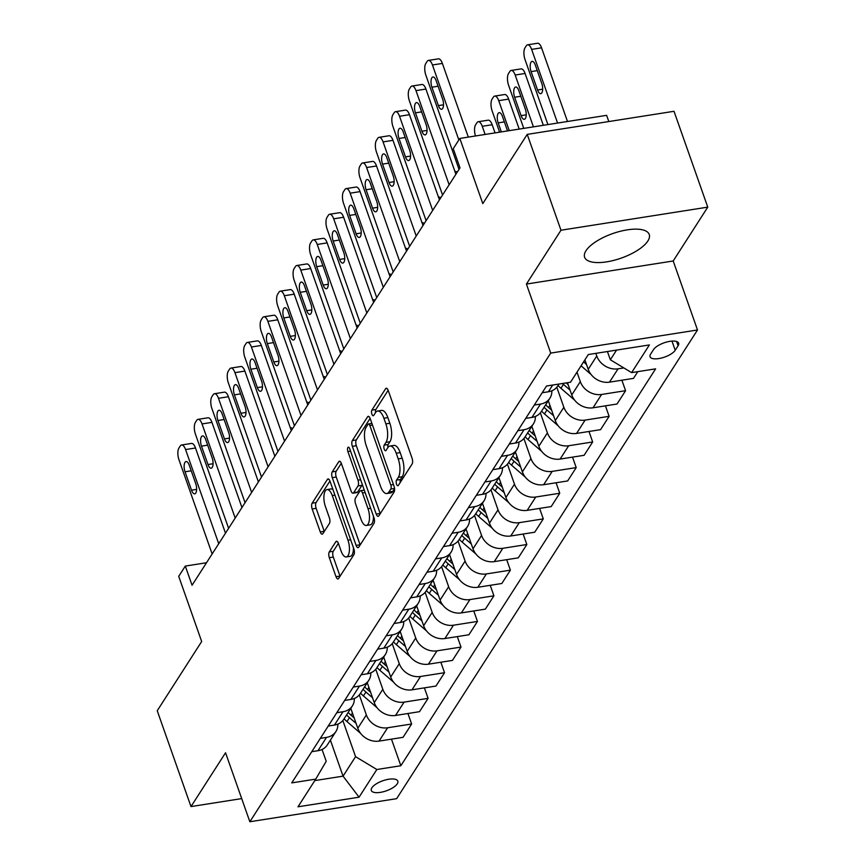 <?xml version="1.0" encoding="UTF-8"?>
<svg xmlns="http://www.w3.org/2000/svg" width="865" height="865" viewBox="0 0 865 865"><rect width="100%" height="100%" fill="white"/><g stroke="black" fill="none" stroke-linecap="round" stroke-linejoin="round"><path stroke-width="1.3" d="M396.548 484.162A3.017 1.222 -98.9 0 0 397.922 485.741A3.017 1.222 -98.9 0 0 398.376 485.384L412.108 463.997A4.314 1.752 -98.9 0 0 412.075 458.223L388.223 390.483A4.314 1.752 -98.9 0 0 386.266 388.234A4.314 1.752 -98.9 0 0 385.606 388.731L371.874 410.129A3.017 1.222 -98.9 0 0 371.896 414.173A3.017 1.222 -98.9 0 0 373.269 415.741A3.017 1.222 -98.9 0 0 373.734 415.395L375.507 412.627A13.797 5.59 -98.9 0 1 377.605 411.037A13.797 5.59 -98.9 0 1 383.887 418.228L385.877 423.872A13.797 5.59 -98.9 0 1 385.974 442.35L384.201 445.118A3.017 1.222 -98.9 0 0 384.222 449.162A3.017 1.222 -98.9 0 0 385.595 450.741A3.017 1.222 -98.9 0 0 386.06 450.395L387.834 447.627A13.797 5.59 -98.9 0 1 389.931 446.037A13.797 5.59 -98.9 0 1 396.213 453.217L398.203 458.872A13.797 5.59 -98.9 0 1 398.3 477.35L396.527 480.118A3.017 1.222 -98.9 0 0 396.548 484.162M647.863 240.989A34.265 12.986 160.6 0 0 649.237 234.48A34.265 12.986 160.6 0 0 619.978 231.366A34.265 12.986 160.6 0 0 585.983 250.731A34.265 12.986 160.6 0 0 584.61 257.24A34.265 12.986 160.6 0 0 613.869 260.354A34.265 12.986 160.6 0 0 647.863 240.989M397.251 783.809A14.056 5.331 160.6 0 0 397.824 781.138A14.056 5.331 160.6 0 0 385.812 779.862A14.056 5.331 160.6 0 0 371.864 787.81A14.056 5.331 160.6 0 0 371.301 790.48A14.056 5.331 160.6 0 0 383.303 791.756A14.056 5.331 160.6 0 0 397.251 783.809M329.295 551.924A4.314 1.752 -98.9 0 0 329.327 557.698L336.02 576.706A4.314 1.752 -98.9 0 0 337.988 578.945A4.314 1.752 -98.9 0 0 338.637 578.447L353.893 554.692A4.314 1.752 -98.9 0 0 353.861 548.918L329.998 481.178A4.314 1.752 -98.9 0 0 328.04 478.94A4.314 1.752 -98.9 0 0 327.381 479.426L312.135 503.192A4.314 1.752 -98.9 0 0 312.168 508.966L320.255 531.921A4.314 1.752 -98.9 0 0 322.213 534.17A4.314 1.752 -98.9 0 0 322.872 533.673L329.392 523.498A4.314 1.752 -98.9 0 0 329.36 517.724L325.359 506.339A11.537 4.671 -98.9 0 1 327.024 489.568A11.537 4.671 -98.9 0 1 332.268 495.569L347.968 540.171A11.537 4.671 -98.9 0 1 346.303 556.941A11.537 4.671 -98.9 0 1 341.059 550.94L338.442 543.501A4.314 1.752 -98.9 0 0 336.474 541.263A4.314 1.752 -98.9 0 0 335.825 541.75L329.295 551.924L333.263 551.297A4.314 1.752 -98.9 0 0 333.295 557.071L339.988 576.079A4.314 1.752 -98.9 0 0 340.053 576.252M560.974 230.231L526.417 284.066L673.197 260.981L707.765 207.135L560.974 230.231L527.228 134.378L482.789 203.599L459.834 138.432L453.249 148.683L459.996 167.853L192.062 585.248L185.305 566.078L178.72 576.339L201.675 641.506L157.235 710.738L190.992 806.58L241.703 798.6M526.417 284.066L550.713 353.082L249.855 821.75L225.549 752.745L190.992 806.58M376.221 514.091A4.314 1.752 -98.9 0 0 378.178 516.34A4.314 1.752 -98.9 0 0 378.838 515.843L394.083 492.088A4.314 1.752 -98.9 0 0 394.051 486.303L370.198 418.574A4.314 1.752 -98.9 0 0 368.231 416.325A4.314 1.752 -98.9 0 0 367.582 416.822L352.325 440.577A4.314 1.752 -98.9 0 0 352.358 446.351L376.221 514.091L380.178 513.464A4.314 1.752 -98.9 0 0 380.243 513.637M373.983 523.39L358.737 547.145A4.314 1.752 -98.9 0 1 358.078 547.642A4.314 1.752 -98.9 0 1 356.121 545.393L332.268 477.653A4.314 1.752 -98.9 0 1 332.236 471.879L338.756 461.715A4.314 1.752 -98.9 0 1 339.415 461.218A4.314 1.752 -98.9 0 1 341.372 463.467L351.049 490.931A4.314 1.752 -98.9 0 0 353.017 493.18A4.314 1.752 -98.9 0 0 353.666 492.682L358.002 485.946A4.314 1.752 -98.9 0 0 357.969 480.161L347.892 451.562A3.017 1.222 -98.9 0 1 348.325 447.173A3.017 1.222 -98.9 0 1 349.698 448.74L373.95 517.616A4.314 1.752 -98.9 0 1 373.983 523.39M527.228 134.378L674.008 111.293L707.765 207.135M653.508 349.633L650.61 354.142A13.613 5.158 160.6 0 0 650.058 356.737A13.613 5.158 160.6 0 0 661.693 357.969A13.613 5.158 160.6 0 0 675.208 350.271L678.106 345.762A13.613 5.158 160.6 0 0 678.647 343.178A13.613 5.158 160.6 0 0 667.023 341.935A13.613 5.158 160.6 0 0 653.508 349.633M550.713 353.082L697.504 329.987L396.646 798.665L249.855 821.75M391.477 739.143L400.841 765.73L655.616 368.847L631.612 372.62L649.388 344.93L588.297 354.542L570.522 382.233L546.518 386.006L291.743 782.89L315.747 779.116L326.213 761.287L322.05 749.468M400.841 765.73L376.837 769.504L359.062 797.195L297.971 806.807L315.747 779.116M608.809 121.543L606.625 115.337L459.834 138.432M673.197 260.981L697.504 329.987M206.508 562.747L185.305 566.078M631.612 372.62L610.344 359.786L607.435 351.536M610.344 359.786L616.561 350.098M330.387 740.148L343.059 776.154L355.569 756.67L342.843 720.534M407.934 713.506L411.632 723.994L403.068 737.326L379.065 741.1A17.57 14.619 -147.3 0 1 357.796 728.254L350.79 708.359M411.632 723.994L387.628 727.768A17.57 14.619 -147.3 0 1 366.36 714.923L359.299 694.898M424.391 687.87L428.089 698.347L419.525 711.679L395.521 715.463A17.57 14.619 -147.3 0 1 374.253 702.618L367.247 682.723M428.089 698.347L404.085 702.131A17.57 14.619 -147.3 0 1 382.817 689.286L375.767 669.261M440.847 662.233L444.545 672.711L435.982 686.042L411.989 689.816A17.57 14.619 -147.3 0 1 390.71 676.981L383.703 657.086M444.545 672.711L420.541 676.484A17.57 14.619 -147.3 0 1 399.273 663.65L392.223 643.625M457.315 636.597L461.002 647.074L452.449 660.406L428.445 664.179A17.57 14.619 -147.3 0 1 407.177 651.345L400.171 631.45M461.002 647.074L436.998 650.848A17.57 14.619 -147.3 0 1 415.73 638.013L408.68 617.978M473.771 610.949L477.458 621.438L468.906 634.769L444.902 638.543A17.57 14.619 -147.3 0 1 423.634 625.709L416.627 605.803M477.458 621.438L453.455 625.211A17.57 14.619 -147.3 0 1 432.186 612.377L425.137 592.341M490.228 585.313L493.915 595.801L485.362 609.133L461.359 612.907A17.57 14.619 -147.3 0 1 440.09 600.061L433.084 580.166M493.915 595.801L469.922 599.575A17.57 14.619 -147.3 0 1 448.654 586.73L441.593 566.705M506.685 559.677L510.382 570.154L501.819 583.497L477.815 587.27A17.57 14.619 -147.3 0 1 456.547 574.425L449.541 554.53M510.382 570.154L486.379 573.938A17.57 14.619 -147.3 0 1 465.111 561.093L458.05 541.068M523.141 534.04L526.839 544.518L518.276 557.849L494.272 561.623A17.57 14.619 -147.3 0 1 473.004 548.788L465.997 528.893M526.839 544.518L502.835 548.291A17.57 14.619 -147.3 0 1 481.567 535.457L474.517 515.432M539.598 508.404L543.296 518.881L534.732 532.213L510.739 535.986A17.57 14.619 -147.3 0 1 489.46 523.152L482.454 503.257M543.296 518.881L519.292 522.655A17.57 14.619 -147.3 0 1 498.024 509.82L490.974 489.785M556.065 482.757L559.752 493.245L551.2 506.576L527.196 510.35A17.57 14.619 -147.3 0 1 505.928 497.516L498.921 477.61M559.752 493.245L535.749 497.018A17.57 14.619 -147.3 0 1 514.48 484.184L507.431 464.148M572.522 457.12L576.209 467.608L567.656 480.94L543.653 484.714A17.57 14.619 -147.3 0 1 522.384 471.868L515.378 451.973M576.209 467.608L552.205 471.382A17.57 14.619 -147.3 0 1 530.937 458.536L523.887 438.512M588.979 431.484L592.666 441.972L584.113 455.304L560.109 459.077A17.57 14.619 -147.3 0 1 538.841 446.232L531.834 426.337M592.666 441.972L568.673 445.745A17.57 14.619 -147.3 0 1 547.404 432.9L540.344 412.875M605.435 405.847L609.133 416.325L600.57 429.656L576.566 433.43A17.57 14.619 -147.3 0 1 555.298 420.595L548.291 400.7M609.133 416.325L585.129 420.098A17.57 14.619 -147.3 0 1 563.861 407.264L556.801 387.239M621.892 380.211L625.59 390.688L617.026 404.02L593.022 407.793A17.57 14.619 -147.3 0 1 571.754 394.959L567.451 382.719M625.59 390.688L601.586 394.462A17.57 14.619 -147.3 0 1 580.318 381.627L576.987 372.166M637.808 371.647L633.483 378.383L609.49 382.157A17.57 14.619 -147.3 0 1 588.222 369.323L584.881 359.851M623.816 367.917L618.043 368.825A17.57 14.619 -147.3 0 1 596.774 355.991L595.844 353.353M314.795 780.598L343.059 776.154L359.062 797.195M558.985 384.049L557.774 385.92A17.57 14.619 -147.3 0 1 548.388 391.769L542.193 392.742M551.848 390.807A17.57 14.619 -147.3 0 1 549.88 398.235A17.57 14.619 -147.3 0 1 540.495 404.074L534.3 405.047M549.88 398.235L541.317 411.567A17.57 14.619 -147.3 0 1 531.932 417.406L525.736 418.379M535.381 416.443A17.57 14.619 -147.3 0 1 533.413 423.872A17.57 14.619 -147.3 0 1 524.028 429.71L517.832 430.684M533.413 423.872L524.86 437.203A17.57 14.619 -147.3 0 1 515.475 443.042L509.28 444.015M518.924 442.08A17.57 14.619 -147.3 0 1 516.956 449.508A17.57 14.619 -147.3 0 1 507.571 455.347L501.376 456.331M516.956 449.508L508.404 462.84A17.57 14.619 -147.3 0 1 499.019 468.679L492.823 469.663M502.468 467.716A17.57 14.619 -147.3 0 1 500.5 475.144A17.57 14.619 -147.3 0 1 491.115 480.994L484.919 481.967M500.5 475.144L491.947 488.476A17.57 14.619 -147.3 0 1 482.562 494.326L476.356 495.299M486.011 493.364A17.57 14.619 -147.3 0 1 484.043 500.781A17.57 14.619 -147.3 0 1 474.658 506.631L468.462 507.604M484.043 500.781L475.48 514.113A17.57 14.619 -147.3 0 1 466.094 519.962L459.899 520.935M469.554 519A17.57 14.619 -147.3 0 1 467.587 526.428A17.57 14.619 -147.3 0 1 458.201 532.267L452.006 533.24M467.587 526.428L459.023 539.76A17.57 14.619 -147.3 0 1 449.638 545.599L443.442 546.572M453.098 544.636A17.57 14.619 -147.3 0 1 451.13 552.065A17.57 14.619 -147.3 0 1 441.745 557.903L435.549 558.876M451.13 552.065L442.566 565.396A17.57 14.619 -147.3 0 1 433.181 571.235L426.986 572.208M436.63 570.273A17.57 14.619 -147.3 0 1 434.663 577.701A17.57 14.619 -147.3 0 1 425.277 583.54L419.082 584.524M434.663 577.701L426.11 591.033A17.57 14.619 -147.3 0 1 416.725 596.872L410.529 597.856M420.174 595.909A17.57 14.619 -147.3 0 1 418.206 603.337A17.57 14.619 -147.3 0 1 408.821 609.187L402.625 610.16M418.206 603.337L409.653 616.669A17.57 14.619 -147.3 0 1 400.268 622.519L394.072 623.492M403.717 621.557A17.57 14.619 -147.3 0 1 401.749 628.974A17.57 14.619 -147.3 0 1 392.364 634.824L386.168 635.797M401.749 628.974L393.197 642.306A17.57 14.619 -147.3 0 1 383.811 648.155L377.605 649.128M387.261 647.193A17.57 14.619 -147.3 0 1 385.293 654.621A17.57 14.619 -147.3 0 1 375.907 660.46L369.712 661.433M385.293 654.621L376.729 667.953A17.57 14.619 -147.3 0 1 367.344 673.792L361.148 674.765M370.804 672.829A17.57 14.619 -147.3 0 1 368.836 680.258A17.57 14.619 -147.3 0 1 359.451 686.096L353.255 687.07M368.836 680.258L360.272 693.589A17.57 14.619 -147.3 0 1 350.887 699.428L344.692 700.401M354.347 698.466A17.57 14.619 -147.3 0 1 352.379 705.894A17.57 14.619 -147.3 0 1 342.994 711.733L336.788 712.717M352.379 705.894L343.816 719.226A17.57 14.619 -147.3 0 1 334.431 725.065L328.235 726.049M337.88 724.102A17.57 14.619 -147.3 0 1 335.912 731.53A17.57 14.619 -147.3 0 1 326.527 737.38L320.331 738.353M335.912 731.53L327.359 744.862A17.57 14.619 -147.3 0 1 317.974 750.712L311.778 751.685M355.569 756.67L376.837 769.504M400.246 482.486A3.017 1.222 -98.9 0 1 400.495 479.491L402.268 476.723A13.797 5.59 -98.9 0 0 402.16 458.245L398.203 458.872M389.931 446.037L393.899 445.41A13.797 5.59 -98.9 0 1 400.181 452.6L402.16 458.245M377.605 411.037L381.573 410.41A13.797 5.59 -98.9 0 1 387.855 417.6L389.845 423.245A13.797 5.59 -98.9 0 1 389.942 441.734L388.169 444.502A3.017 1.222 -98.9 0 0 387.92 447.497M388.158 390.31L375.843 409.502A3.017 1.222 -98.9 0 0 375.594 412.497M370.134 418.39L356.293 439.95A4.314 1.752 -98.9 0 0 356.326 445.724L380.178 513.464M390.807 489.028A3.017 1.222 -98.9 0 0 390.785 484.984L369.842 425.526A3.017 1.222 -98.9 0 0 368.468 423.958A3.017 1.222 -98.9 0 0 368.014 424.304L366.144 427.224A13.797 5.59 -98.9 0 0 366.241 445.702L380.557 486.346A13.797 5.59 -98.9 0 0 386.839 493.537A13.797 5.59 -98.9 0 0 388.936 491.947L390.807 489.028L394.537 488.444M386.839 493.537L390.807 492.909A13.797 5.59 -98.9 0 0 392.905 491.32L388.936 491.947M394.57 488.725L392.905 491.32M341.307 463.294L336.204 471.252A4.314 1.752 -98.9 0 0 336.236 477.037L360.089 544.766A4.314 1.752 -98.9 0 0 360.154 544.95M353.017 493.18L356.975 492.553A4.314 1.752 -98.9 0 0 357.634 492.066L361.959 485.319A4.314 1.752 -98.9 0 0 362.294 484.519M361.083 519.443A11.537 4.671 -98.9 0 0 366.338 525.455A11.537 4.671 -98.9 0 0 368.003 508.674L362.467 492.964A4.314 1.752 -98.9 0 0 360.51 490.714A4.314 1.752 -98.9 0 0 359.851 491.212L355.526 497.959A4.314 1.752 -98.9 0 0 355.558 503.733L361.083 519.443M366.338 525.455L370.307 524.828A11.537 4.671 -98.9 0 0 373.453 516.2M338.377 543.328L333.263 551.297M346.303 556.941L350.271 556.325A11.537 4.671 -98.9 0 0 353.428 547.696M332.96 489.579A11.537 4.671 -98.9 0 0 330.981 488.941L327.024 489.568M329.943 481.005L316.103 502.565A4.314 1.752 -98.9 0 0 316.136 508.339L324.224 531.294A4.314 1.752 -98.9 0 0 324.278 531.467M567.494 121.489L541.544 47.824A8.791 3.557 81.1 0 0 537.554 43.25L527.628 44.807A8.791 3.557 -98.9 0 0 526.298 45.823L524.979 47.867A8.791 3.557 -98.9 0 0 525.044 59.642L547.913 124.571M527.628 44.807A8.791 3.557 -98.9 0 1 531.629 49.392L557.568 123.057M531.088 71.6L537.576 90.003A7.028 2.844 -98.9 0 0 540.766 93.658A7.028 2.844 -98.9 0 0 541.782 83.44L535.305 65.037A7.028 2.844 -98.9 0 0 532.105 61.372A7.028 2.844 -98.9 0 0 531.088 71.6L537.273 70.627M459.023 169.378L425.872 75.244A8.791 3.557 -98.9 0 1 425.796 63.469L427.115 61.426A8.791 3.557 -98.9 0 1 428.456 60.409A8.791 3.557 -98.9 0 1 432.446 64.983L458.85 139.957M468.311 137.092L442.372 63.426L432.446 64.983M431.916 87.203A7.028 2.844 81.1 0 1 432.922 76.974A7.028 2.844 81.1 0 1 436.122 80.64L442.61 99.043A7.028 2.844 81.1 0 1 441.593 109.26A7.028 2.844 81.1 0 1 438.393 105.606L431.916 87.203L438.09 86.23M428.456 60.409L438.371 58.852A8.791 3.557 81.1 0 1 442.372 63.426M543.339 125.295L525.087 73.46A8.791 3.557 81.1 0 0 521.087 68.886L511.172 70.443A8.791 3.557 -98.9 0 0 509.842 71.46L508.523 73.514A8.791 3.557 -98.9 0 0 508.588 85.278L523.758 128.377M511.172 70.443A8.791 3.557 -98.9 0 1 515.172 75.028L533.424 126.852M591.087 374.491L581.064 365.808M583.561 361.916L586.502 364.468M514.632 97.237L521.108 115.64A7.028 2.844 -98.9 0 0 524.309 119.305A7.028 2.844 -98.9 0 0 525.325 109.076L518.849 90.674A7.028 2.844 -98.9 0 0 515.648 87.008A7.028 2.844 -98.9 0 0 514.632 97.237L520.817 96.264M519.195 129.09L508.631 99.107A8.791 3.557 81.1 0 0 504.63 94.523L494.715 96.091A8.791 3.557 -98.9 0 0 493.374 97.096L492.066 99.151A8.791 3.557 -98.9 0 0 492.131 110.915L499.613 132.172M494.715 96.091A8.791 3.557 -98.9 0 1 498.716 100.664L509.269 130.647M574.63 400.138L560.92 388.266A33.605 27.961 -147.3 0 1 558.044 385.509M562.455 383.498A33.605 27.961 32.7 0 0 563.429 384.363L570.046 390.104M568.11 384.59L566.175 382.914M507.539 130.929L502.392 116.31A7.028 2.844 -98.9 0 0 499.192 112.655A7.028 2.844 -98.9 0 0 498.175 122.873L501.354 131.902M495.039 132.886L492.174 124.744A8.791 3.557 81.1 0 0 488.174 120.17L478.259 121.727A8.791 3.557 -98.9 0 0 476.918 122.733L475.599 124.787A8.791 3.557 -98.9 0 0 475.48 135.967M478.259 121.727A8.791 3.557 -98.9 0 1 482.259 126.301L485.124 134.453M558.163 425.775L544.463 413.903A33.605 27.961 -147.3 0 1 541.587 411.145M551.654 410.226L548.551 407.545A33.605 27.961 -147.3 0 1 545.674 404.788M544.085 407.242A33.605 27.961 32.7 0 0 546.961 409.999L553.589 415.741M442.556 195.025L409.404 100.881A8.791 3.557 -98.9 0 1 409.34 89.106L410.659 87.062A8.791 3.557 -98.9 0 1 411.989 86.046A8.791 3.557 -98.9 0 1 415.989 90.63L449.14 184.764M455.898 174.233L425.904 89.063L415.989 90.63M415.449 112.839A7.028 2.844 81.1 0 1 416.465 102.611A7.028 2.844 81.1 0 1 419.666 106.276L426.142 124.679A7.028 2.844 81.1 0 1 425.137 134.897A7.028 2.844 81.1 0 1 421.936 131.242L415.449 112.839L421.633 111.866M411.989 86.046L421.915 84.489A8.791 3.557 81.1 0 1 425.904 89.063M426.099 220.662L392.948 126.517A8.791 3.557 -98.9 0 1 392.883 114.753L394.202 112.699A8.791 3.557 -98.9 0 1 395.532 111.682A8.791 3.557 -98.9 0 1 399.533 116.267L432.684 210.4M439.442 199.88L409.448 114.699L399.533 116.267M398.992 138.476A7.028 2.844 81.1 0 1 400.008 128.247A7.028 2.844 81.1 0 1 403.209 131.912L409.686 150.315A7.028 2.844 81.1 0 1 408.669 160.544A7.028 2.844 81.1 0 1 405.48 156.879L398.992 138.476L405.177 137.503M395.532 111.682L405.458 110.125A8.791 3.557 81.1 0 1 409.448 114.699M409.642 246.298L376.491 152.154A8.791 3.557 -98.9 0 1 376.426 140.389L377.746 138.335A8.791 3.557 -98.9 0 1 379.075 137.33A8.791 3.557 -98.9 0 1 383.076 141.903L416.227 236.048M422.985 225.516L392.991 140.346L383.076 141.903M382.535 164.112A7.028 2.844 81.1 0 1 383.552 153.894A7.028 2.844 81.1 0 1 386.752 157.549L393.229 175.952A7.028 2.844 81.1 0 1 392.213 186.18A7.028 2.844 81.1 0 1 389.012 182.515L382.535 164.112L388.72 163.139M379.075 137.33L388.99 135.762A8.791 3.557 81.1 0 1 392.991 140.346M541.706 451.411L528.007 439.539A33.605 27.961 -147.3 0 1 525.131 436.782M535.186 435.874L532.083 433.181A33.605 27.961 -147.3 0 1 529.207 430.424M527.628 432.889A33.605 27.961 32.7 0 0 530.505 435.646L537.133 441.377M393.186 271.934L360.035 177.801A8.791 3.557 -98.9 0 1 359.97 166.026L361.278 163.972A8.791 3.557 -98.9 0 1 362.619 162.966A8.791 3.557 -98.9 0 1 366.619 167.54L399.771 261.684M406.528 251.153L376.535 165.983L366.619 167.54M366.079 189.749A7.028 2.844 81.1 0 1 367.095 179.531A7.028 2.844 81.1 0 1 370.296 183.185L376.772 201.588A7.028 2.844 81.1 0 1 375.756 211.817A7.028 2.844 81.1 0 1 372.555 208.151L366.079 189.749L372.264 188.775M362.619 162.966L372.534 161.409A8.791 3.557 81.1 0 1 376.535 165.983M525.25 477.048L511.55 465.175A33.605 27.961 -147.3 0 1 508.674 462.418M518.73 461.51L515.626 458.818A33.605 27.961 -147.3 0 1 512.75 456.06M454.936 171.497L455.26 171.443A8.791 3.557 81.1 0 1 457.153 172.286M511.172 458.526A33.605 27.961 32.7 0 0 514.048 461.283L520.676 467.024M508.793 502.684L495.094 490.812A33.605 27.961 -147.3 0 1 492.217 488.055M502.273 487.146L499.17 484.454A33.605 27.961 -147.3 0 1 496.294 481.697M438.479 197.133L438.793 197.079A8.791 3.557 81.1 0 1 440.696 197.923M494.715 484.162A33.605 27.961 32.7 0 0 497.591 486.919L504.219 492.661M492.336 528.331L478.626 516.459A33.605 27.961 -147.3 0 1 475.75 513.702M485.816 512.783L482.713 510.101A33.605 27.961 -147.3 0 1 479.837 507.344M422.023 222.77L422.336 222.716A8.791 3.557 81.1 0 1 424.239 223.559M478.259 509.799A33.605 27.961 32.7 0 0 481.135 512.556L487.752 518.297M475.88 553.968L462.17 542.096A33.605 27.961 -147.3 0 1 459.293 539.338M469.36 538.419L466.257 535.738A33.605 27.961 -147.3 0 1 463.381 532.981M405.566 248.406L405.88 248.363A8.791 3.557 81.1 0 1 407.783 249.207M461.802 535.435A33.605 27.961 32.7 0 0 464.678 538.192L471.295 543.934M459.412 579.604L445.713 567.732A33.605 27.961 -147.3 0 1 442.837 564.975M452.903 564.067L449.8 561.374A33.605 27.961 -147.3 0 1 446.913 558.617M389.099 274.043L389.423 274A8.791 3.557 81.1 0 1 391.326 274.843M445.334 561.082A33.605 27.961 32.7 0 0 448.211 563.839L454.839 569.57M376.729 297.571L343.578 203.437A8.791 3.557 -98.9 0 1 343.502 191.662L344.821 189.619A8.791 3.557 -98.9 0 1 346.162 188.602A8.791 3.557 -98.9 0 1 350.163 193.176L383.314 287.321M390.072 276.789L360.078 191.619L350.163 193.176M349.622 215.396A7.028 2.844 81.1 0 1 350.639 205.167A7.028 2.844 81.1 0 1 353.828 208.833L360.316 227.236A7.028 2.844 81.1 0 1 359.299 237.453A7.028 2.844 81.1 0 1 356.099 233.799L349.622 215.396L355.807 214.423M346.162 188.602L356.077 187.045A8.791 3.557 81.1 0 1 360.078 191.619M360.272 323.218L327.111 229.074A8.791 3.557 -98.9 0 1 327.046 217.299L328.365 215.255A8.791 3.557 -98.9 0 1 329.706 214.239A8.791 3.557 -98.9 0 1 333.695 218.823L366.846 312.957M373.615 302.426L343.621 217.256L333.695 218.823M333.166 241.032A7.028 2.844 81.1 0 1 334.171 230.804A7.028 2.844 81.1 0 1 337.372 234.469L343.859 252.872A7.028 2.844 81.1 0 1 342.843 263.09A7.028 2.844 81.1 0 1 339.642 259.435L333.166 241.032L339.339 240.059M329.706 214.239L339.621 212.682A8.791 3.557 81.1 0 1 343.621 217.256M343.805 348.854L310.654 254.71A8.791 3.557 -98.9 0 1 310.589 242.946L311.908 240.892A8.791 3.557 -98.9 0 1 313.238 239.875A8.791 3.557 -98.9 0 1 317.239 244.46L350.39 338.593M357.148 328.073L327.154 242.892L317.239 244.46M316.698 266.669A7.028 2.844 81.1 0 1 317.714 256.44A7.028 2.844 81.1 0 1 320.915 260.106L327.392 278.508A7.028 2.844 81.1 0 1 326.386 288.737A7.028 2.844 81.1 0 1 323.186 285.072L316.698 266.669L322.883 265.696M313.238 239.875L323.164 238.318A8.791 3.557 81.1 0 1 327.154 242.892M327.348 374.491L294.197 280.346A8.791 3.557 -98.9 0 1 294.132 268.583L295.452 266.528A8.791 3.557 -98.9 0 1 296.782 265.523A8.791 3.557 -98.9 0 1 300.782 270.096L333.933 364.241M340.691 353.709L310.697 268.539L300.782 270.096M300.242 292.305A7.028 2.844 81.1 0 1 301.258 282.087A7.028 2.844 81.1 0 1 304.458 285.742L310.935 304.145A7.028 2.844 81.1 0 1 309.919 314.373A7.028 2.844 81.1 0 1 306.729 310.708L300.242 292.305L306.426 291.332M296.782 265.523L306.697 263.955A8.791 3.557 81.1 0 1 310.697 268.539M310.892 400.127L277.741 305.994A8.791 3.557 -98.9 0 1 277.676 294.219L278.995 292.165A8.791 3.557 -98.9 0 1 280.325 291.159A8.791 3.557 -98.9 0 1 284.325 295.733L317.477 389.877M324.234 379.346L294.241 294.176L284.325 295.733M283.785 317.942A7.028 2.844 81.1 0 1 284.801 307.724A7.028 2.844 81.1 0 1 288.002 311.378L294.478 329.781A7.028 2.844 81.1 0 1 293.462 340.01A7.028 2.844 81.1 0 1 290.262 336.344L283.785 317.942L289.97 316.968M280.325 291.159L290.24 289.602A8.791 3.557 81.1 0 1 294.241 294.176M442.956 605.24L429.256 593.368A33.605 27.961 -147.3 0 1 426.38 590.611M436.436 589.703L433.333 587.011A33.605 27.961 -147.3 0 1 430.456 584.253M372.642 299.69L372.966 299.636A8.791 3.557 81.1 0 1 374.859 300.479M428.878 586.719A33.605 27.961 32.7 0 0 431.754 589.476L438.382 595.217M294.435 425.764L261.284 331.63A8.791 3.557 -98.9 0 1 261.219 319.855L262.528 317.812A8.791 3.557 -98.9 0 1 263.868 316.795A8.791 3.557 -98.9 0 1 267.869 321.369L301.02 415.514M307.778 404.982L277.784 319.812L267.869 321.369M267.328 343.589A7.028 2.844 81.1 0 1 268.345 333.36A7.028 2.844 81.1 0 1 271.545 337.026L278.022 355.418A7.028 2.844 81.1 0 1 277.005 365.646A7.028 2.844 81.1 0 1 273.805 361.992L267.328 343.589L273.513 342.616M263.868 316.795L273.783 315.238A8.791 3.557 81.1 0 1 277.784 319.812M426.499 630.877L412.8 619.005A33.605 27.961 -147.3 0 1 409.924 616.248M419.979 615.339L416.876 612.647A33.605 27.961 -147.3 0 1 414 609.89M356.185 325.327L356.51 325.272A8.791 3.557 81.1 0 1 358.402 326.116M412.421 612.355A33.605 27.961 32.7 0 0 415.297 615.112L421.925 620.854M277.979 451.411L244.827 357.267A8.791 3.557 -98.9 0 1 244.752 345.492L246.071 343.448A8.791 3.557 -98.9 0 1 247.412 342.432A8.791 3.557 -98.9 0 1 251.412 347.016L284.563 441.15M291.321 430.619L261.327 345.449L251.412 347.016M250.872 369.225A7.028 2.844 81.1 0 1 251.888 358.997A7.028 2.844 81.1 0 1 255.078 362.662L261.565 381.065A7.028 2.844 81.1 0 1 260.549 391.283A7.028 2.844 81.1 0 1 257.348 387.628L250.872 369.225L257.056 368.252M247.412 342.432L257.327 340.875A8.791 3.557 81.1 0 1 261.327 345.449M410.042 656.524L396.343 644.652A33.605 27.961 -147.3 0 1 393.456 641.895M403.522 640.976L400.419 638.294A33.605 27.961 -147.3 0 1 397.543 635.526M339.729 350.963L340.042 350.909A8.791 3.557 81.1 0 1 341.945 351.752M395.965 637.992A33.605 27.961 32.7 0 0 398.841 640.749L405.469 646.49M261.522 477.048L228.36 382.903A8.791 3.557 -98.9 0 1 228.295 371.139L229.614 369.085A8.791 3.557 -98.9 0 1 230.955 368.068A8.791 3.557 -98.9 0 1 234.945 372.653L268.096 466.786M274.865 456.266L244.871 371.085L234.945 372.653M234.415 394.862A7.028 2.844 81.1 0 1 235.421 384.633A7.028 2.844 81.1 0 1 238.621 388.299L245.109 406.701A7.028 2.844 81.1 0 1 244.092 416.93A7.028 2.844 81.1 0 1 240.892 413.265L234.415 394.862L240.589 393.889M230.955 368.068L240.87 366.511A8.791 3.557 81.1 0 1 244.871 371.085M393.586 682.161L379.876 670.288A33.605 27.961 -147.3 0 1 376.999 667.531M387.066 666.612L383.963 663.931A33.605 27.961 -147.3 0 1 381.087 661.174M323.272 376.599L323.586 376.556A8.791 3.557 81.1 0 1 325.489 377.4M379.508 663.628A33.605 27.961 32.7 0 0 382.384 666.385L389.001 672.127M245.054 502.684L211.903 408.539A8.791 3.557 -98.9 0 1 211.838 396.776L213.158 394.721A8.791 3.557 -98.9 0 1 214.488 393.716A8.791 3.557 -98.9 0 1 218.488 398.289L251.639 492.434M258.397 481.902L228.403 396.732L218.488 398.289M217.948 420.498A7.028 2.844 81.1 0 1 218.964 410.28A7.028 2.844 81.1 0 1 222.164 413.935L228.641 432.338A7.028 2.844 81.1 0 1 227.636 442.566A7.028 2.844 81.1 0 1 224.435 438.901L217.948 420.498L224.132 419.525M214.488 393.716L224.413 392.148A8.791 3.557 81.1 0 1 228.403 396.732M377.129 707.797L363.419 695.925A33.605 27.961 -147.3 0 1 360.543 693.168M370.609 692.26L367.506 689.567A33.605 27.961 -147.3 0 1 364.63 686.81M306.815 402.236L307.129 402.193A8.791 3.557 81.1 0 1 309.032 403.036M363.051 689.275A33.605 27.961 32.7 0 0 365.927 692.032L372.545 697.763M228.598 528.32L195.447 434.187A8.791 3.557 -98.9 0 1 195.382 422.412L196.701 420.358A8.791 3.557 -98.9 0 1 198.031 419.352A8.791 3.557 -98.9 0 1 202.032 423.926L235.183 518.07M241.94 507.539L211.947 422.369L202.032 423.926M201.491 446.135A7.028 2.844 81.1 0 1 202.507 435.917A7.028 2.844 81.1 0 1 205.708 439.571L212.185 457.974A7.028 2.844 81.1 0 1 211.168 468.203A7.028 2.844 81.1 0 1 207.978 464.537L201.491 446.135L207.676 445.161M198.031 419.352L207.946 417.795A8.791 3.557 81.1 0 1 211.947 422.369M360.662 733.434L346.962 721.561A33.605 27.961 -147.3 0 1 344.086 718.804M354.153 717.896L351.049 715.204A33.605 27.961 -147.3 0 1 348.163 712.446M290.348 427.883L290.672 427.829A8.791 3.557 81.1 0 1 292.575 428.672M346.584 714.912A33.605 27.961 32.7 0 0 349.46 717.669L356.088 723.41M212.141 553.957L178.99 459.823A8.791 3.557 -98.9 0 1 178.925 448.048L180.244 446.005A8.791 3.557 -98.9 0 1 181.574 444.988A8.791 3.557 -98.9 0 1 185.575 449.562L218.726 543.707M225.484 533.175L195.49 448.005L185.575 449.562M185.034 471.782A7.028 2.844 81.1 0 1 186.051 461.553A7.028 2.844 81.1 0 1 189.251 465.219L195.728 483.611A7.028 2.844 81.1 0 1 194.712 493.839A7.028 2.844 81.1 0 1 191.511 490.185L185.034 471.782L191.219 470.809M181.574 444.988L191.489 443.431A8.791 3.557 81.1 0 1 195.49 448.005M357.796 728.254L366.36 714.923M374.253 702.618L382.817 689.286M390.71 676.981L399.273 663.65M407.177 651.345L415.73 638.013M423.634 625.709L432.186 612.377M440.09 600.061L448.654 586.73M456.547 574.425L465.111 561.093M473.004 548.788L481.567 535.457M489.46 523.152L498.024 509.82M505.928 497.516L514.48 484.184M522.384 471.868L530.937 458.536M538.841 446.232L547.404 432.9M555.298 420.595L563.861 407.264M571.754 394.959L580.318 381.627M588.222 369.323L596.774 355.991M548.388 391.769L552.713 385.033M609.49 382.157L618.043 368.825M593.022 407.793L601.586 394.462M531.932 417.406L540.495 404.074M576.566 433.43L585.129 420.098M515.475 443.042L524.028 429.71M560.109 459.077L568.673 445.745M499.019 468.679L507.571 455.347M543.653 484.714L552.205 471.382M482.562 494.326L491.115 480.994M527.196 510.35L535.749 497.018M466.094 519.962L474.658 506.631M510.739 535.986L519.292 522.655M449.638 545.599L458.201 532.267M494.272 561.623L502.835 548.291M433.181 571.235L441.745 557.903M477.815 587.27L486.379 573.938M416.725 596.872L425.277 583.54M461.359 612.907L469.922 599.575M400.268 622.519L408.821 609.187M444.902 638.543L453.455 625.211M383.811 648.155L392.364 634.824M428.445 664.179L436.998 650.848M367.344 673.792L375.907 660.46M411.989 689.816L420.541 676.484M350.887 699.428L359.451 686.096M395.521 715.463L404.085 702.131M334.431 725.065L342.994 711.733M379.065 741.1L387.628 727.768M317.974 750.712L326.527 737.38M676.603 341.502L678.106 345.762M671.975 341.102L675.208 350.271M402.268 476.723L398.3 477.35M400.181 452.6L396.213 453.217M388.169 444.502L384.201 445.118M389.942 441.734L385.974 442.35M389.845 423.245L385.877 423.872M387.855 417.6L383.887 418.228M375.843 409.502L371.874 410.129M387.044 388.504L385.606 388.731M400.495 479.491L396.527 480.118M356.326 445.724L352.358 446.351M356.293 439.95L352.325 440.577M369.009 416.595L367.582 416.822M393.434 484.562L390.785 484.984M372.501 425.104L369.842 425.526M360.089 544.766L356.121 545.393M336.236 477.037L332.268 477.653M336.204 471.252L332.236 471.879M340.194 461.488L338.756 461.715M357.634 492.066L353.666 492.682M361.959 485.319L358.002 485.946M360.618 479.751L357.969 480.161M350.552 451.152L347.892 451.562M370.663 508.252L368.003 508.674M365.127 492.542L362.467 492.964M337.253 541.533L335.825 541.75M350.628 539.749L347.968 540.171M334.928 495.158L332.268 495.569M324.224 531.294L320.255 531.921M316.136 508.339L312.168 508.966M316.103 502.565L312.135 503.192M328.819 479.21L327.381 479.426M339.988 576.079L336.02 576.706M333.295 557.071L329.327 557.698M531.629 49.392L541.544 47.824M542.69 89.192L537.576 90.003M438.393 105.606L443.507 104.795M515.172 75.028L525.087 73.46M526.234 114.829L521.108 115.64M498.716 100.664L508.631 99.107M560.92 388.266L563.429 384.363M504.36 121.9L498.175 122.873M482.259 126.301L492.174 124.744M548.551 407.545L549.935 405.371M544.463 413.903L546.961 409.999M421.936 131.242L427.05 130.431M405.48 156.879L410.594 156.068M389.012 182.515L394.137 181.715M532.083 433.181L533.478 431.008M528.007 439.539L530.505 435.646M372.555 208.151L377.681 207.351M515.626 458.818L517.021 456.655M511.55 465.175L514.048 461.283M499.17 484.454L500.565 482.292M495.094 490.812L497.591 486.919M482.713 510.101L484.108 507.928M478.626 516.459L481.135 512.556M466.257 535.738L467.651 533.564M462.17 542.096L464.678 538.192M449.8 561.374L451.184 559.201M445.713 567.732L448.211 563.839M356.099 233.799L361.224 232.988M339.642 259.435L344.757 258.624M323.186 285.072L328.3 284.261M306.729 310.708L311.843 309.908M290.262 336.344L295.387 335.544M433.333 587.011L434.727 584.848M429.256 593.368L431.754 589.476M273.805 361.992L278.93 361.181M416.876 612.647L418.271 610.485M412.8 619.005L415.297 615.112M257.348 387.628L262.473 386.817M400.419 638.294L401.814 636.121M396.343 644.652L398.841 640.749M240.892 413.265L246.006 412.454M383.963 663.931L385.358 661.757M379.876 670.288L382.384 666.385M224.435 438.901L229.549 438.101M367.506 689.567L368.89 687.394M363.419 695.925L365.927 692.032M207.978 464.537L213.093 463.737M351.049 715.204L352.433 713.03M346.962 721.561L349.46 717.669M191.511 490.185L196.636 489.374M371.907 423.418L368.468 423.958M364.273 490.12L360.51 490.714"/></g></svg>

